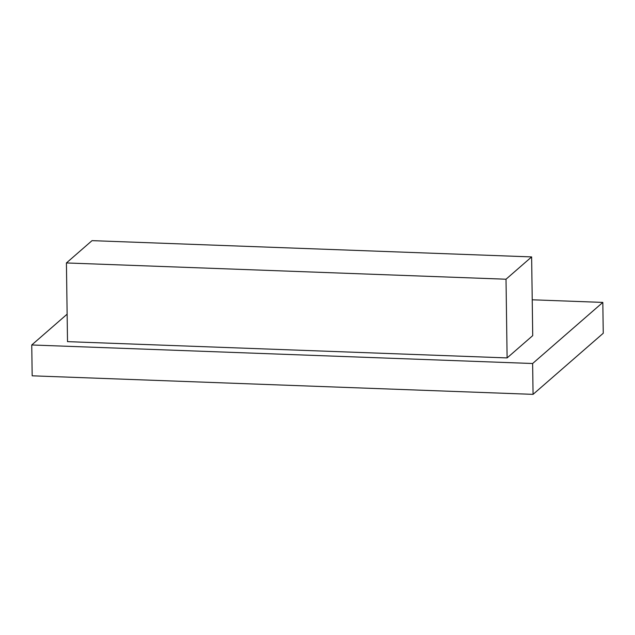 <?xml version="1.0" encoding="UTF-8"?>
<svg xmlns="http://www.w3.org/2000/svg" width="635" height="635" viewBox="0 0 635 635"><rect width="100%" height="100%" fill="white"/><g stroke="black" fill="none" stroke-linecap="round" stroke-linejoin="round"><path stroke-width="0.95" d="M532.225 299.791L602.821 302.411L532.63 363.514L31.75 344.972L67.135 314.166M507.111 357.918L532.725 335.621L531.63 256.913L92.035 240.641L66.421 262.946L67.516 341.646L507.111 357.918L506.016 279.217L531.63 256.913M602.821 302.411L603.25 333.248L533.067 394.359L32.179 375.817L31.75 344.972M532.63 363.514L533.067 394.359M66.421 262.946L506.016 279.217"/></g></svg>
